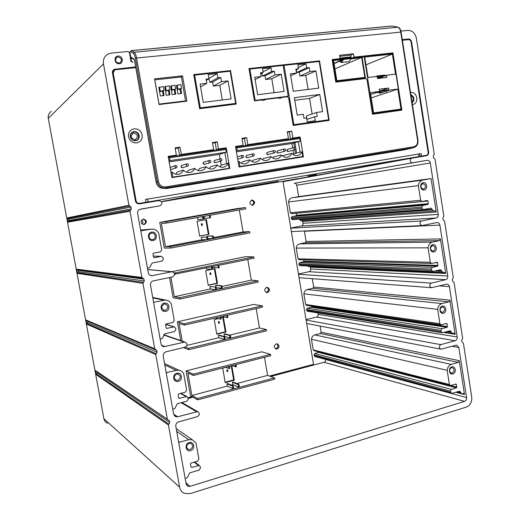 <?xml version="1.0" encoding="UTF-8"?>
<svg xmlns="http://www.w3.org/2000/svg" width="520" height="520" viewBox="0 0 520 520"><rect width="100%" height="100%" fill="white"/><g stroke="black" fill="none" stroke-linecap="round" stroke-linejoin="round"><path stroke-width="0.78" d="M294.879 179.29L294.502 179.614M402.304 39.63L408.395 39.007C410.046 39.032 411.099 40.001 411.554 41.919L428.61 152.152C428.747 154.056 428.051 155.24 426.51 155.714L411.684 158.197C409.442 160.18 409.695 161.72 412.432 162.819L294.307 183.313C295.594 183.235 296.413 183.885 296.771 185.263L298.656 196.638L292.012 197.815C289.998 198.322 288.847 199.706 288.555 201.981L290.361 212.797L291.454 213.701L421.896 201.5M292.513 219.694L291.363 218.797L291.207 217.874L292 216.619L296.153 215.839L296.491 215.3L296.153 213.265M299.507 219.154L300.807 220.727M412.432 162.819L427.193 160.31C428.805 160.225 429.839 161.122 430.287 162.988L438.237 214.389L303.075 223.294L302.166 220.636M303.075 223.294C303.18 224.712 302.62 225.608 301.399 225.986L290.764 228.04M306.092 241.462L305.305 242.723L299.676 243.861C297.674 244.406 296.53 245.817 296.244 248.086L428.071 247.839L430.326 262.288L431.568 263.478L437.015 262.269L437.541 262.776L437.957 265.44L437.535 266.168L432.367 267.358L431.385 269.074L431.574 270.309L432.803 271.492L440.603 269.724L443.105 272.584L444.548 272.292L445.75 273.468L440.401 238.933L306.092 241.462L304.337 230.984M296.244 248.086L298.038 258.824L299.026 259.708L431.431 263.478M303.901 259.851L303.784 261.716L299.663 262.594L298.877 263.868L299.026 264.784L300.007 265.661L432.653 271.486M442.962 272.578L308.236 266.5L307.398 265.986M438.237 214.389C438.373 216.294 437.671 217.503 436.131 218.01L421.512 220.981C419.302 222.865 419.478 224.4 422.038 225.583L437.079 222.514C438.568 222.528 439.504 223.392 439.901 225.108L447.772 275.997L310.655 268.983L310.076 266.584M310.655 268.983C310.758 270.394 310.206 271.297 308.99 271.707L298.441 274.001M312.267 278.707L313.644 287.014L312.871 288.288L307.281 289.556C305.298 290.154 304.161 291.584 303.875 293.852L305.656 304.506L306.54 305.364L440.81 324.805M311.591 306.098L311.363 307.255L307.268 308.224L306.488 309.511L306.637 310.421L307.515 311.272L442.026 332.735M317.947 312.936L318.175 314.34C318.286 315.738 317.733 316.654 316.524 317.089L306.053 319.618M320.125 326.079L321.146 332.235L320.378 333.522L314.834 334.913C312.865 335.556 311.733 337.006 311.454 339.274L313.216 349.85L314.008 350.675L450.125 385.509M451.334 393.354L314.977 356.544L314.041 354.816L314.821 353.516L319.215 352.007M325.656 359.424L325.669 359.502C325.774 360.893 325.228 361.816 324.031 362.278L270.673 376.506M192.907 397.235L188.123 398.509M129.493 52.943L129.903 52.566L131.423 61.126L132.821 62.231L132.347 62.277L130.956 61.172L129.435 52.611L128.031 51.5L111.345 53.079L107.835 54.158C104.364 56.336 102.908 59.586 103.48 63.902L128.908 205.29L131.02 207.051L131.359 208.91L129.981 211.263L141.888 277.453L143.975 279.136L144.306 280.969L142.948 283.355L154.713 348.771L156.78 350.376L157.105 352.19L155.76 354.601L167.388 419.257L95.309 370.396L96.077 374.524L97.058 372.801L169.754 422.572L168.428 425.022L179.602 487.162C180.225 490.191 181.877 492.284 184.548 493.435L190.229 493.584L466.303 407.101C470.269 405.347 472.082 401.993 471.731 397.033L463.444 343.343L461.942 341.972L461.701 340.425L462.676 338.371L454.077 282.594L452.556 281.164L452.316 279.604L453.297 277.57L444.606 221.234L443.072 219.745L442.825 218.166L443.826 216.158L435.045 159.256L433.491 157.703L433.245 156.111L434.252 154.128L416.364 38.188C415.155 33.098 412.353 30.505 407.966 30.407L400.92 31.09M95.309 370.396L96.817 371.521L97.058 372.801M128.908 205.29L67.087 217.925L67.522 218.53L129.5 206.147M131.02 207.051L68.633 219.167L67.522 218.53M68.633 219.167L68.88 220.48L131.359 208.91M67.087 217.925L67.873 222.157L68.88 220.48M154.713 348.771L85.982 319.995L86.755 324.161L87.744 322.452L157.105 352.19M85.982 319.995L86.411 320.58L155.292 349.583M156.78 350.376L86.411 320.58M87.503 321.159L87.744 322.452M141.888 277.453L76.577 269.172L77.005 269.769L142.474 278.284M143.975 279.136L78.111 270.374L77.005 269.769M78.111 270.374L78.351 271.681L144.306 280.969M76.577 269.172L77.35 273.37L78.351 271.681M142.174 224.133C143.24 222.586 143.072 221.189 141.655 219.941M167.388 419.257L169.429 420.784L169.754 422.572M132.158 58.266L131.32 57.376L130.819 57.707L131.937 58.591L132.535 58.532M447.772 275.997C447.902 277.888 447.207 279.117 445.685 279.669L431.216 283.12C429.072 284.921 429.182 286.449 431.548 287.703L446.875 284.108C448.227 284.206 449.072 285.044 449.41 286.611L457.204 336.986C457.34 338.865 456.651 340.113 455.143 340.717L440.824 344.643C438.744 346.365 438.796 347.88 440.966 349.18L456.56 345.091L458.835 347.497L466.583 397.572C466.713 399.438 466.031 400.699 464.536 401.349L190.106 486.343L188.032 486.304L186.134 483.932L175.806 426.316C175.636 424.138 176.56 422.663 178.575 421.889L197.353 416.689C199.894 414.928 199.979 413.225 197.6 411.593L177.658 416.774L175.988 416.8L173.641 414.213L163.228 356.154C163.059 353.964 163.988 352.508 166.03 351.793L185.029 347.21C187.72 345.293 187.681 343.564 184.919 342.03L163.943 346.697C162.376 346.431 161.408 345.501 161.037 343.909L150.508 285.168C150.332 282.958 151.274 281.534 153.335 280.885L172.569 276.926C175.389 274.814 175.214 273.072 172.036 271.694L151.84 275.717C149.955 275.639 148.772 274.658 148.285 272.779L137.631 213.35C137.449 211.139 138.398 209.736 140.465 209.144L159.978 205.816C162.89 203.508 162.572 201.76 159.029 200.577L139.548 203.84C137.384 203.983 135.993 202.969 135.382 200.811L112.483 73.047C112.268 71.377 112.847 70.141 114.218 69.336L135.649 66.911M119.334 63.7C124.105 63.414 122.688 55.445 117.975 56.082C113.184 56.355 114.615 64.363 119.334 63.7M119.034 63.122L120.042 62.823C122.349 59.989 121.648 58.045 117.936 56.979L116.89 57.298C114.615 60.145 115.33 62.088 119.034 63.122M131.06 50.856L129.87 52.338L130.884 51.669L133.309 53.339C134.186 54.048 134.875 55.712 135.376 58.331L157.242 181.753C158.464 186.108 161.22 188.162 165.523 187.915L413.439 147.713L413.784 146.763C416.566 145.97 417.833 143.865 417.593 140.452L417.826 140.439M412.139 148.096L403.488 150.033L165.874 188.65L168.675 187.616L164.379 188.311C160.095 188.558 157.345 186.518 156.13 182.182L134.602 60.755L133.887 59.033L134.563 60.801M161.609 201.747L298.526 178.646L418.308 156.683L419.374 153.901L421.129 153.608L421.519 156.117L426.446 155.298C427.674 154.921 428.233 153.972 428.123 152.445L411.021 41.97C410.657 40.443 409.812 39.663 408.499 39.644L402.402 40.268M138.508 203.859L147.55 202.033C147.986 201.767 148.07 200.753 147.81 198.998L145.483 199.381L145.997 202.267L139.464 203.359C137.728 203.469 136.617 202.664 136.13 200.935L135.447 201.084M135.779 67.645L115.544 69.719L114.595 69.999L113.204 72.969L136.13 200.935M165.776 188.091L165.874 188.65M410.507 92.43L410.716 92.398C413.887 92.359 415.916 94.172 416.793 97.838C417.06 101.582 415.668 103.857 412.62 104.656L412.412 104.676M128.518 136.773C128.167 132.438 130.032 129.785 134.095 128.81C138.3 128.7 140.985 130.741 142.142 134.934C142.493 139.237 140.647 141.888 136.604 142.883C132.399 143.032 129.701 140.998 128.518 136.773M294.892 142.669L295.75 147.843M295.932 148.948L296.621 153.12M340.035 58.104L351.059 56.901M419.374 153.901L145.49 199.42M424.996 155.558L420.056 156.39L419.374 153.933M112.489 73.086L113.731 70.714M145.997 202.267L138.716 203.508L136.786 203.131M412.074 102.499C414.407 99.658 414.024 97.195 410.924 95.088M136.786 140.4C141.226 138.411 138.626 130.754 133.803 131.631L132.392 132.08M295.445 153.413L294.84 149.754M294.463 147.472L293.722 142.994M351.13 57.33L340.106 58.532M420.056 156.39L421.519 156.117M419.666 153.881L421.129 153.608M145.502 199.492L147.037 199.16M290.602 179.9L297.596 178.672L290.602 179.9M197.691 195.637L204.334 194.474L197.691 195.637M173.81 199.667L180.394 198.51L173.81 199.667M226.499 189.625L234.793 188.156L226.499 189.625M308.022 176.059L316.394 174.583L308.022 176.059M278.2 181.324L245.719 187.375L162.805 201.318L191.224 195.942L278.2 181.324M410.897 94.939C412.471 95.42 413.446 96.584 413.822 98.442C414.024 100.321 413.446 101.692 412.087 102.564M135.558 140.758C132.808 140.855 131.053 139.523 130.28 136.767C130.019 134.375 130.942 132.71 133.055 131.774L133.919 131.566C136.669 131.488 138.424 132.821 139.185 135.564C139.445 138.001 138.489 139.672 136.331 140.582L135.558 140.758M131.32 57.376L133.887 59.033M407.661 39.728L402.376 40.124M298.656 196.638L431.06 178.588L436.235 212.024L434.902 210.808L433.687 211.042L430.918 208.091L423.274 209.586L421.915 208.364L421.72 207.116L422.715 205.426L427.934 204.412L428.363 203.691L427.941 201L427.356 200.473L422.032 201.494L420.647 200.265L418.373 185.66L288.555 201.981M312.871 288.288L448.91 301.821L449.878 300.105L455.169 334.295L454.09 333.171L452.439 333.509L450.19 330.74L442.234 332.767L441.142 331.63L440.947 330.408L441.922 328.666L447.038 327.314L447.454 326.567L447.044 323.934L446.57 323.44L441.019 324.838L439.901 323.694L437.671 309.387L303.875 293.852M320.378 333.522L458.296 362.407L459.257 360.666L464.497 394.518L463.535 393.445L461.688 393.822L459.674 391.157L452.01 393.387L450.606 392.34L450.418 391.131L451.386 389.363L456.45 387.842L456.859 387.088L456.027 384.007L450.379 385.574L449.384 384.481L447.174 370.312L311.454 339.274M135.752 67.477L114.686 69.641L113.184 70.174M135.31 140.484C130.084 141.421 128.492 132.529 133.803 132.028C139.029 131.131 140.602 139.971 135.31 140.484M133.731 133.126L133.126 133.269C130.124 136.266 130.709 138.385 134.894 139.646L135.453 139.516C138.502 136.546 137.93 134.413 133.731 133.126M147.472 268.255L149.649 267.579L152.178 263.022L162.032 261.079L163.339 259.116L163.085 257.699L161.376 256.328L154.238 257.706L153.504 257.114L152.952 254.033L153.517 253.188L160.394 251.862L161.701 249.899L158.743 233.285C157.177 230.282 154.739 228.904 151.444 229.144L140.764 230.828M153.153 240.487C148.005 241.664 146.445 232.915 151.665 232.167C156.806 231.03 158.353 239.727 153.153 240.487M151.573 233.136C147.687 233.681 148.623 240.181 152.503 239.583L152.718 239.551C156.624 238.986 155.642 232.459 151.749 233.109L151.573 233.136M160.186 339.151L162.331 338.41L164.827 333.794L174.571 331.526L175.858 329.531L175.611 328.127L174.194 326.82L166.744 328.432L166.14 327.873L165.594 324.825L166.153 323.967L172.952 322.413L174.239 320.418L171.321 303.999C170.06 301.509 168.064 300.19 165.334 300.034L154.044 302.25M165.789 311.35C160.706 312.689 159.159 304.044 164.327 303.127C169.403 301.821 170.931 310.414 165.789 311.35M164.222 304.005C160.81 306.456 160.927 308.594 164.58 310.414L165.353 310.343C168.766 307.866 168.63 305.728 164.938 303.94L164.222 304.005M172.744 409.227L174.869 408.421L177.333 403.741L186.966 401.167L188.233 399.132L187.987 397.748L186.836 396.526L179.127 398.34L178.633 397.813L178.094 394.797L178.639 393.926L185.361 392.158L186.635 390.13L183.749 373.893C182.741 371.859 181.142 370.637 178.952 370.234L176.319 370.357L166.192 372.665M178.289 381.394C173.264 382.896 171.737 374.348 176.839 373.262C181.85 371.793 183.365 380.296 178.289 381.394M176.716 374.056C173.485 376.285 173.44 378.391 176.579 380.374L177.833 380.322C181.071 378.066 181.103 375.96 177.931 374.004L176.716 374.056M185.166 478.504L187.258 477.626L189.696 472.894L199.212 470.009L200.473 467.948L200.226 466.576L199.29 465.452L191.769 467.441L190.977 466.954L190.45 463.97L190.989 463.086L197.633 461.103L198.887 459.043L196.034 442.995L192.231 439.706L188.695 439.725L178.685 442.357M190.639 450.632C185.672 452.296 184.165 443.846 189.202 442.598C194.161 440.966 195.656 449.371 190.639 450.632M189.072 443.307C186.017 445.361 185.835 447.428 188.519 449.495L190.177 449.501C193.239 447.421 193.408 445.354 190.691 443.3L189.072 443.307M458.296 362.407L451.393 364.39C448.929 365.293 447.525 367.263 447.174 370.312M452.881 373.965C449.104 375.251 447.947 367.841 451.782 366.912C455.553 365.651 456.697 373.029 452.881 373.965M451.399 367.607C448.916 369.668 448.949 371.507 451.49 373.113L452.244 373.041C454.727 370.968 454.695 369.129 452.134 367.536L451.399 367.607M448.91 301.821L441.928 303.576C439.446 304.395 438.029 306.332 437.671 309.387M443.437 313.248C439.621 314.411 438.451 306.923 442.325 306.124C446.134 304.986 447.291 312.436 443.437 313.248M441.954 306.885C439.387 309.036 439.491 310.882 442.26 312.436L442.806 312.37C445.374 310.206 445.263 308.36 442.481 306.82L441.954 306.885M440.401 238.933L439.426 240.624L432.374 242.144C429.865 242.886 428.435 244.784 428.071 247.839M433.894 251.914C430.04 252.954 428.863 245.388 432.776 244.719C436.625 243.705 437.788 251.232 433.894 251.914M432.406 245.544C429.767 247.793 429.943 249.659 432.946 251.134L433.271 251.089C435.916 248.833 435.728 246.968 432.712 245.505L432.406 245.544M431.06 178.588L422.721 180.096C420.186 180.752 418.737 182.605 418.373 185.66M424.255 189.963C420.362 190.873 419.172 183.228 423.124 182.696C427.018 181.805 428.194 189.404 424.255 189.963M422.767 183.586C420.05 185.939 420.31 187.811 423.547 189.202L423.637 189.189C426.354 186.823 426.088 184.951 422.838 183.573L422.767 183.586M410.988 95.524C413.55 97.416 413.887 99.612 412.016 102.102M411.781 100.633L411.242 97.149M107.542 423.3C105.567 422.416 104.351 420.882 103.89 418.71L48.282 118.333C47.866 115.291 48.919 112.97 51.434 111.371M401.011 32.24L400.745 32.104C400.303 29.595 399.406 27.963 398.067 27.215L134.199 52.267C135.2 53.086 135.993 55.003 136.572 58.026L400.745 32.104L417.593 140.452M199.628 108.693L193.739 74.6L230.529 70.597L236.21 104.085L199.628 108.693M182.5 75.829L186.901 101.166L159.062 104.546L154.544 78.877L182.5 75.829L180.823 77.025M212.433 142.526L217.224 141.837L218.446 148.954L226.258 147.803L229.794 168.467L171.912 177.593L168.175 156.351L176.378 155.142L175.103 147.881L180.069 147.167L181.337 154.414L213.661 149.656L212.433 142.526M291.759 131.144L292.897 138.001L300.137 136.935L303.427 156.858L239.005 167.011L235.502 146.445L243.185 145.314L241.989 138.281L246.643 137.618L247.826 144.631L288.457 138.658L287.32 131.781L291.759 131.144L287.411 132.34M365.657 78.533L335.797 82.147L332.144 59.52L340.125 58.65L339.586 55.282L353.45 53.794L353.984 57.142L392.938 52.891L401.888 110.136L372.489 114.27L367.003 79.723L365.657 78.533M264.888 99.151L288.23 96.226L283.133 65.442L249.873 69.082L255.138 100.373L264.888 99.151L264.836 100.041L261.878 100.412L261.794 99.905L254.41 100.835L248.983 68.582L319.527 60.892L329.192 120.393L293.209 125.457L288.659 97.942L287.196 96.72L281.587 97.422M264.862 99.522L278.564 97.806L278.649 98.299L281.554 97.935L281.613 97.058M132.041 58.188L131.573 57.395M133.309 53.339L134.199 52.267L131.774 50.609L130.826 51.669M131.736 50.583L392.171 26.026L131.774 50.609L130.884 51.669M229.372 71.318L230.529 70.597M176.378 155.142L174.935 155.909L168.272 156.891M213.661 149.656L212.011 150.442L179.504 155.233L178.243 148.037L175.208 148.473M224.211 148.811L216.411 149.792L215.196 142.72L212.537 143.104M171.912 177.593L227.584 168.506M226.746 163.599L224.868 152.659M297.733 137.969L290.492 138.879L289.361 132.054M239.005 167.011L300.872 156.982M300.086 152.25L298.344 141.7M243.185 145.314L241.364 146.12L235.593 146.965M288.457 138.658L286.403 139.477L245.642 145.49L244.465 138.515L242.086 138.853M351.234 58L350.779 55.127L339.749 56.316M362.772 57.194L362.122 57.265M298.695 157.606L238.986 166.875M298.675 157.501L302.789 156.52L238.947 166.667M171.886 177.45L227.611 168.669M225.94 168.935L171.853 177.255M292.988 150.234L293.592 153.881L302.003 151.769L302.789 156.52M236.256 150.872L237.237 150.573L236.775 147.869L236.002 147.076L298.961 137.787L299.825 138.541L300.255 141.167L291.87 143.513L292.611 147.966M302.003 151.769C301.158 153.79 299.741 155.051 297.758 155.552C295.477 155.968 293.488 155.233 291.798 153.348C290.94 155.383 289.51 156.65 287.514 157.151C285.2 157.573 283.192 156.839 281.483 154.947C280.618 156.988 279.175 158.262 277.16 158.776C274.82 159.204 272.786 158.47 271.057 156.559C270.186 158.613 268.73 159.894 266.695 160.413C264.329 160.849 262.269 160.108 260.514 158.197C259.636 160.251 258.173 161.544 256.12 162.065C253.721 162.513 251.641 161.772 249.867 159.841C248.976 161.909 247.5 163.209 245.427 163.735C243.003 164.197 240.897 163.449 239.096 161.512L239.935 166.419M283.114 156.364L283.562 155.441L291.798 153.348M281.483 154.947L273.429 157.014L272.883 158.093M236.418 151.821L291.87 143.513M293.235 154.642L293.592 153.881M262.548 159.828L263.192 158.607L271.057 156.559M252.103 161.577L252.85 160.212L260.514 158.197M241.547 163.339L242.398 161.837L249.867 159.841M247.526 157.697L247.097 157.865C245.752 157.476 245.531 156.741 246.435 155.649L246.591 155.591M268.216 154.518L267.8 154.68C266.474 154.291 266.26 153.556 267.163 152.484L267.325 152.425M278.311 153.004L277.992 153.114C276.679 152.724 276.464 151.996 277.361 150.93L277.531 150.872M288.49 151.411L288.074 151.567C286.774 151.171 286.565 150.442 287.456 149.383L287.625 149.331M236.002 147.076L235.631 147.192M238.114 161.779L239.096 161.512M299.825 138.541L236.775 147.869M237.237 150.573L300.255 141.167M242.833 157.684L242.911 157.671C244.075 156.644 243.912 155.87 242.437 155.35L242.353 155.37C241.196 156.403 241.358 157.177 242.833 157.684M253.519 156.052L253.597 156.032C254.748 155.012 254.592 154.245 253.123 153.725L253.045 153.745C251.894 154.772 252.057 155.538 253.519 156.052M274.547 152.828L274.619 152.809C275.75 151.801 275.6 151.041 274.163 150.527L274.086 150.54C272.961 151.554 273.117 152.315 274.547 152.828M284.895 151.242L284.967 151.222C286.084 150.222 285.935 149.468 284.518 148.954L284.44 148.967C283.329 149.975 283.478 150.728 284.895 151.242M295.139 149.669L295.204 149.656C296.315 148.662 296.166 147.907 294.762 147.394L294.69 147.407C293.586 148.408 293.735 149.162 295.139 149.669M220.48 161.207L221.156 165.133L228.215 163.196L229.06 168.129M168.987 160.959L169.982 160.615L169.494 157.82L168.818 156.982L225.108 148.681L225.869 149.481L226.33 152.198L219.31 154.388L220.071 158.834M228.215 163.196C227.311 165.282 225.81 166.595 223.704 167.135C221.214 167.609 219.05 166.868 217.211 164.905C216.3 166.992 214.786 168.311 212.661 168.864C210.145 169.351 207.955 168.603 206.089 166.628C205.166 168.721 203.639 170.053 201.5 170.612C198.952 171.106 196.729 170.358 194.838 168.369C193.915 170.475 192.374 171.808 190.209 172.374C187.629 172.881 185.38 172.133 183.469 170.131C182.533 172.244 180.98 173.589 178.802 174.161C176.189 174.675 173.908 173.927 171.971 171.912L172.861 176.975M209.203 168.701L210.366 166.81L217.211 164.905M206.089 166.628L199.459 168.506L198.185 170.508M169.156 161.902L219.31 154.388M220.097 166.9L221.156 165.133M187.05 172.334L188.435 170.216L194.838 168.369M175.799 174.174L177.287 171.944L183.469 170.131M171.529 169.377L170.482 169.462M182.676 167.667L182.306 167.823C180.895 167.453 180.642 166.706 181.558 165.562L181.675 165.51M204.763 164.281L204.367 164.43C202.975 164.06 202.735 163.312 203.645 162.188L203.781 162.13M215.664 162.584L215.222 162.76C213.844 162.383 213.603 161.642 214.519 160.524L214.656 160.466M168.818 156.982L168.317 157.163M170.969 172.211L171.971 171.912M225.869 149.481L169.494 157.82M169.982 160.615L226.33 152.198M176.228 167.895L176.332 167.875C177.554 166.797 177.379 166.004 175.806 165.484L175.702 165.51C174.48 166.589 174.661 167.381 176.228 167.895M187.636 166.147L187.733 166.127C188.948 165.061 188.773 164.268 187.219 163.748L187.115 163.774C185.906 164.84 186.082 165.633 187.636 166.147M210.08 162.708L210.165 162.689C211.361 161.636 211.192 160.856 209.671 160.335L209.573 160.355C208.383 161.415 208.553 162.195 210.08 162.708M221.117 161.018L221.202 160.999C222.385 159.952 222.222 159.172 220.708 158.659L220.617 158.678C219.44 159.725 219.609 160.505 221.117 161.018M392.938 52.891L391.372 53.618M353.984 57.142L352.508 57.863M353.45 53.794L350.779 55.127M340.125 58.65L338.851 59.358M229.794 168.467L227.636 168.805M226.258 147.803L224.185 148.649M218.446 148.954L216.411 149.792M217.224 141.837L215.196 142.72M181.337 154.414L179.504 155.233M180.069 147.167L178.243 148.037M245.642 145.49L247.826 144.631M244.465 138.515L246.643 137.618M300.918 157.255L303.427 156.858M297.707 137.813L300.137 136.935M290.492 138.879L292.897 138.001M267.982 99.132L274.255 98.345M268.171 98.898L267.456 99.197M278.356 97.831L278.707 97.422L278.649 98.299M286.956 96.752L288.23 96.226M255.138 100.373L254.384 100.705M261.593 99.931L261.931 99.528L261.878 100.412M274.352 71.195L274.976 74.965L281.216 74.25L284.07 91.455L257.654 94.692L254.728 77.266L261.099 76.538L260.468 72.742L263.218 72.436L262.581 68.64L271.005 67.717L271.628 71.493L274.352 71.195L265.07 75.79L262.405 76.096L261.911 73.099M339.846 58.806L351.169 57.57M181.389 76.96L154.785 79.872L159.048 104.111L185.549 100.893L181.389 76.96M230.197 71.227L194.643 75.114L200.297 107.861L235.664 103.422L230.197 71.227M193.908 75.576L194.643 75.114M233.435 104.435L235.664 103.422M199.55 108.238L200.297 107.861M231.12 98.917L203.249 102.349L200.096 84.084L206.823 83.323L206.102 79.125L209.008 78.8L208.286 74.6L217.172 73.626L217.886 77.805L220.76 77.48L221.468 81.653L228.053 80.899L231.12 98.917M228.053 80.899L219.791 85.345L222.294 100.002M208.923 78.319L209.853 82.355L212.654 82.037L213.35 86.093L221.468 81.653M213.35 86.093L219.791 85.345M212.654 82.037L220.76 77.48M209.853 82.355L217.886 77.805M209.15 78.293L217.172 73.626M206.317 80.359L209.008 78.8M200.577 86.873L206.823 83.323M249.132 69.478L249.873 69.082M351.312 58.292L362.05 56.823L365.397 77.877L362.732 78.891M343.005 60.352L339.996 60.684M332.274 60.327L342.55 58.949L342.641 59.514L333.593 60.502L336.856 80.75L364.832 77.376L361.66 57.427L351.26 58.91M333.015 59.995L336.459 81.367L365.397 77.877M335.719 81.659L336.459 81.367M352.228 57.895L352.32 58.448M341.367 62.491L343.61 59.404L343.519 58.845L351.267 58L351.357 58.559L349.07 61.639L341.367 62.491L339.268 61.328L335.017 63.213L334.054 63.316L342.641 59.514M342.68 62.348L343.584 62.244M334.951 68.9L361.66 57.427M343.519 58.845L341.276 61.939L339.339 60.977M351.357 58.559L343.61 59.404M362.154 57.46L364.195 56.583L392.756 53.462L401.525 109.531L397.046 110.819M372.404 113.744L373.224 113.503L364.195 56.583M373.224 113.503L401.525 109.531M388.869 90.22L397.859 89.063L400.985 109.051L373.613 112.885L370.39 92.606L379.561 91.423L379.21 89.226L388.525 88.036L388.869 90.22L387.777 90.584M377.182 76.375L367.991 77.486L364.754 57.09L392.379 54.061L395.525 74.165L386.516 75.251L386.861 77.441L377.533 78.579L377.182 76.375M370.682 94.432L379.561 91.423M380.497 91.299L380.406 90.753L387.855 89.798L387.94 90.344L380.497 91.299L378.846 92.593L377.013 92.482L370.688 94.491M379.554 93.158L382.74 92.085M379.581 93.334L383.656 91.969M371.228 97.89L397.859 89.063M388.525 88.036L380.634 90.727M380.354 90.818L379.509 91.104M387.94 90.344L386.269 91.63L378.846 92.593M379.438 91.611L378.723 91.702M380.406 90.753L377.8 92.02M382.844 76.609L384.267 76.082M385.619 75.582L386.516 75.251M377.403 77.779L382.168 77.201L378.879 78.409M383.494 76.174L382.168 77.201M385.587 75.361L385.671 75.914L378.209 76.817L378.118 76.264L385.587 75.361L384.371 75.082L376.916 75.978L375.778 76.55M377.254 76.68L378.209 76.817M378.118 76.264L376.916 75.978M365.989 64.85L392.379 54.061M324.721 121.023L328.666 119.788L319.202 61.503L284.07 65.344L293.872 124.67L293.118 124.917M283.192 65.78L284.07 65.344M293.872 124.67L328.666 119.788M294.339 97.689L319.787 94.465L322.582 111.644L316.602 112.456L317.245 116.415L314.646 116.773L315.296 120.737L307.249 121.862L306.599 117.884L303.966 118.248L303.31 114.257L297.206 115.089L294.339 97.689M318.753 88.127L293.28 91.26L290.394 73.794L296.543 73.093L295.88 69.076L298.532 68.783L297.875 64.766L305.994 63.876L306.651 67.873L309.276 67.581L309.927 71.572L315.945 70.883L318.753 88.127M303.349 123.338L303.251 124.04M299.189 124.612L299.286 123.909L298.812 124.663M318.136 61.62L319.527 60.892M323.421 120.523L323.31 121.219M319.332 121.778L319.436 121.082L318.936 121.836M294.762 100.269L309.562 98.371L319.787 94.465M306.839 119.359L314.646 116.773M307.002 119.308L306.442 115.915L316.602 112.456M309.562 98.371L312.117 113.984M315.945 70.883L305.806 75.394L308.1 89.44M296.264 69.849L296.699 72.482L299.267 72.189L299.904 76.076L309.927 71.572M299.904 76.076L305.806 75.394M299.267 72.189L309.276 67.581M296.699 72.482L306.651 67.873M298.324 67.516L305.994 63.876M296.03 69.96L298.532 68.783M290.726 75.784L296.543 73.093M159.517 91.331L158.834 87.412L163.254 86.541L163.937 90.454L159.517 91.331L160.335 95.973L164.06 95.537L163.248 90.896L163.937 90.454M165.425 90.649L164.743 86.742L169.156 85.872L169.839 89.778L165.425 90.649L166.238 95.277L169.942 94.841L169.13 90.22L169.839 89.778M171.301 89.973L170.619 86.08L175.032 85.209L175.708 89.102L171.301 89.973L172.107 94.588L175.792 94.159L174.987 89.544L175.708 89.102M177.144 89.297L176.469 85.416L180.869 84.546L181.545 88.433L177.144 89.297L177.944 93.906L181.603 93.47L180.804 88.874L181.545 88.433M184.529 101.452L185.549 100.893M160.206 90.883L159.517 86.963M159.582 91.683L163.248 90.896M163.306 95.622L162.552 91.338M166.127 90.207L165.438 86.288M165.49 91L169.13 90.22M169.175 94.933L168.428 90.662M172.016 89.525L171.333 85.624M171.366 90.324L174.987 89.544M175.013 94.25L174.265 89.986M177.873 88.855L177.197 84.962M177.203 89.648L180.804 88.874M180.811 93.567L180.069 89.317M281.216 74.25L271.791 78.754L265.681 79.463L274.976 74.965M265.681 79.463L265.07 75.79M271.791 78.754L274.111 92.677M255.112 79.528L261.099 76.538M260.637 73.749L263.218 72.436M263.101 71.747L271.005 67.717M262.405 76.096L271.628 71.493M276.77 343.791C278.538 345.703 278.284 347.341 276.016 348.699L275.464 348.771M266.838 287.326C269.029 289.185 268.899 290.882 266.454 292.422L266.247 292.454M251.388 200.135C254.118 201.519 254.352 203.242 252.089 205.303M142.968 219.102C146.256 220.584 146.484 222.43 143.656 224.64M252.122 205.309C254.423 203.236 254.189 201.506 251.414 200.122M266.279 292.468L266.519 292.428C268.97 290.869 269.094 289.166 266.87 287.32M275.496 348.79L276.081 348.719C278.363 347.341 278.61 345.696 276.809 343.791M143.676 224.64C146.536 222.424 146.309 220.578 142.987 219.096M269.425 376.058L313.514 364.319L282.964 181.305M187.987 397.735L191.893 396.695M252.733 205.283L252.668 205.296C249.308 204.029 249.028 202.267 251.843 200.005L251.875 199.999C255.255 201.24 255.541 203.002 252.733 205.283M267.547 292.558L267 292.611C264.108 291.122 263.998 289.374 266.669 287.358L267.189 287.3C270.101 288.769 270.218 290.524 267.547 292.558M277.134 349.011L276.289 349.063C273.702 347.477 273.695 345.741 276.257 343.856L277.069 343.804C279.675 345.378 279.702 347.113 277.134 349.011M144.222 224.601L144.118 224.614C140.4 223.294 140.101 221.436 143.227 219.044L143.286 219.037C147.03 220.324 147.342 222.177 144.222 224.601M169.526 277.55L173.121 297.772L179.927 299.065L179.686 297.713L174.35 296.725L170.898 277.271M174.642 274.203L254.131 258.193L253.91 256.887L245.499 256.685L171.737 271.668M159.731 222.391L164.294 248.066L170.892 248.047L170.651 246.675L165.477 246.721L161.369 223.581L166.472 223.061L166.231 221.689L159.731 222.391L237.269 208.566L245.505 207.539L166.231 221.689M182.228 341.101L179.114 323.55L184.535 325.091L262.47 307.138L262.249 305.838L253.663 304.421L177.392 321.815L180.719 340.574M186.108 370.923L190.561 395.98L197.769 399.841L197.535 398.509L191.88 395.506L187.876 372.931L193.453 375.473L193.219 374.14L186.108 370.923L261.768 351.793L270.524 354.4L193.219 374.14M175.539 274.287L175.299 272.928L174.207 272.825M253.91 256.887L175.299 272.928M221.949 286.462L251.316 280.137L257.978 280.755L258.2 282.061L179.927 299.065M251.316 280.137L247.786 259.493M257.978 280.755L179.686 297.713M216.099 287.047L216.528 289.536L215.787 289.699L210.366 288.958L209.944 286.514L216.099 287.047L209.944 286.514M221.533 288.457L221.097 285.968L221.839 285.812L222.268 288.294L216.222 287.768M174.35 296.725L210.366 288.958M215.352 287.203L215.787 289.699M218.822 265.428L219.232 267.781L213.031 267.586L212.862 266.643M215.897 287.021L215.599 285.298L216.327 285.142L221.839 285.812M211.308 266.962L211.725 269.328L206.369 268.957L206.2 268.008M205.686 270.621L214.942 268.717L217.49 283.374L208.254 285.35L205.686 270.621M211.725 269.328L212.466 269.172L212.056 266.812M218.491 267.93L218.082 265.577M221.097 285.968L215.599 285.298M214.35 268.84L216.866 283.303L217.49 283.374M216.866 283.303L208.221 285.149M209.892 272.961L210.665 272.805L210.944 274.437L210.178 274.593L209.892 272.961M210.503 272.838L210.944 274.437M210.775 274.417L210.171 274.547M213.473 237.582L243.081 231.94L249.6 231.602L249.828 232.921L170.892 248.047M243.081 231.94L239.33 210.002M166.472 223.061L245.726 208.858L245.505 207.539M249.6 231.602L170.651 246.675M207.389 236.983L207.825 239.493L207.077 239.636L201.792 239.805L201.364 237.334L207.389 236.983L201.364 237.334M212.869 238.531L212.433 236.022L213.181 235.885L213.616 238.388L207.688 238.713M165.477 246.721L201.792 239.805M206.642 237.12L207.077 239.636M210.119 215.234L210.548 217.718L209.8 217.854L204.477 218.413L204.113 216.314M207.194 236.99L207.071 236.256L207.805 236.119L213.181 235.885M202.547 216.593L202.982 219.083L197.763 219.622L197.392 217.516M197.073 221.28L206.408 219.589L208.975 234.37L199.661 236.125L197.073 221.28M202.982 219.083L203.73 218.946L203.3 216.463M209.8 217.854L209.372 215.371M212.433 236.022L207.071 236.256M205.81 219.7L208.364 234.403L208.975 234.37M208.364 234.403L199.647 236.041M201.338 223.853L202.111 223.711L202.397 225.355L201.624 225.498L201.338 223.853M201.955 223.737L202.397 225.355M202.234 225.368L201.624 225.478M184.535 325.091L184.294 323.745L177.392 321.815M183.346 347.62L188.883 349.668L188.65 348.322L185.341 347.113M262.249 305.838L184.294 323.745M229.671 335.127L259.486 327.951L266.286 329.517L266.507 330.811L188.883 349.668M259.486 327.951L256.178 308.588M266.286 329.517L188.65 348.322M224.731 336.7L225.16 339.176L224.425 339.352L218.875 337.721L218.446 335.296L219.174 335.121L224.731 336.7L223.997 336.882L218.446 335.296M223.99 336.492L224.478 336.375L224.061 333.95L224.783 333.781L230.425 335.329L230.854 337.799L230.119 337.974L224.478 336.375M186.94 345.404L218.875 337.721M223.997 336.882L224.425 339.352M220.961 318.012L223.411 317.447L225.94 331.988L216.775 334.178L214.227 319.566L218.192 318.65M220.006 316.921L220.395 319.156L221.13 318.988L220.74 316.752M220.395 319.156L215.352 317.993M227.448 315.204L227.838 317.434L227.103 317.603L226.714 315.374M221.962 316.472L227.103 317.603M230.119 337.974L229.691 335.51L224.061 333.95M229.691 335.51L230.425 335.329M222.82 317.584L225.297 331.819L225.94 331.988M225.297 331.819L216.717 333.86M218.381 321.685L219.141 321.503L219.427 323.122L218.66 323.303L218.381 321.685M218.985 321.542L219.427 323.122M219.252 323.083L218.647 323.219M236.834 383.565L267.599 375.394L274.528 377.891L274.742 379.178L197.769 399.841M267.599 375.394L264.498 357.286M193.453 375.473L270.745 355.687L270.524 354.4M274.528 377.891L197.535 398.509M233.298 385.957L233.721 388.407L232.993 388.603L227.305 386.094L226.889 383.688L227.611 383.494L233.298 385.957L232.564 386.152L226.889 383.688M231.218 385.06L232.869 384.618L232.453 382.213L233.168 382.025L238.94 384.449L239.369 386.9L238.641 387.088L232.869 384.618M191.88 395.506L227.305 386.094M232.564 386.152L232.993 388.603M229.379 366.412L231.81 365.788L234.319 380.218L225.225 382.61L222.697 368.121L225.745 367.341M228.625 366.47L228.995 368.589L229.723 368.401L229.359 366.281M228.995 368.589L225.531 367.263M236.008 364.579L236.379 366.685L235.651 366.873L235.281 364.767M232.128 365.573L235.651 366.873M238.641 387.088L238.219 384.644L232.453 382.213M238.219 384.644L238.94 384.449M231.225 365.937L233.656 379.945L234.319 380.218M233.656 379.945L225.154 382.187M226.798 370.012L227.558 369.818L227.838 371.423L227.078 371.618L226.798 370.012M227.403 369.863L227.838 371.423M227.662 371.351L227.058 371.507M138.716 203.508L139.464 203.359M112.567 73.534L113.204 72.969M426.413 155.298L424.944 155.571M147.55 202.033L418.308 156.683M245.622 186.803L245.719 187.375M250.569 186.531L250.478 185.984M168.675 187.616L164.379 188.311L165.523 187.915L165.626 186.875L413.784 146.763M131.937 58.591L132.294 58.364M156.137 182.202L158.444 181.532L136.572 58.026L135.376 58.331M131.423 61.126L131.04 61.464M347.113 58.013L347.848 57.688M342.095 58.311L341.367 58.636M340.73 58.708L341.458 58.383M408.395 39.007L406.848 39.663M411.047 42.127L411.554 41.919M428.61 152.152L428.09 152.25M411.658 158.203L283.03 181.714L411.684 158.197M427.193 160.31L294.307 183.313M296.771 185.263L430.287 162.988M302.77 221.462L436.235 212.024M301.399 225.986L436.131 218.01M421.512 220.981L290.784 228.176M304.395 231.238L439.901 225.108M310.356 267.163L445.75 273.468M308.99 271.707L445.685 279.669M431.216 283.12L298.486 274.281M439.238 285.889L449.41 286.611M457.204 336.986L318.175 314.34M443.586 332.462L455.169 334.295M449.878 300.105L313.644 287.014M316.524 317.089L455.143 340.717M440.824 344.643L306.124 320.047M451.938 346.242L458.835 347.497M466.583 397.572L325.669 359.502M461.884 393.829L464.497 394.518M459.257 360.666L321.146 332.235M324.031 362.278L464.536 401.349M190.106 486.343L185.919 482.716M181.129 402.727L196.45 411.625M177.658 416.774L173.635 414.193M163.592 334.945L184.119 342.089M165.1 346.625L161.564 345.235M147.713 269.594L171.645 271.739M152.399 275.652L150.299 275.411M159.959 205.822L139.64 209.404L159.965 205.822M114.686 69.641L115.414 68.984M140.627 230.067L151.138 229.197M153.322 256.113L161.194 256.353M154.414 302.211L153.524 302.016M152.789 297.901L163.8 300.19M166.946 328.419L166.303 328.218M165.64 324.402L173.739 326.859M167.044 372.691L166.114 372.229M164.814 364.988L176.319 370.357M179.426 398.333L178.646 397.885M180.466 393.445L186.141 396.546M179.53 442.351L178.555 441.636M176.709 431.334L188.695 439.725M191.769 467.441L190.951 466.791M194.116 462.156L198.4 465.446M460.72 392.743L457.21 391.813M458.055 391.56L460.642 392.243M450.606 392.34L314.197 355.719M314.041 354.816L450.418 391.131M451.386 389.363L314.821 353.516M318.877 352.456L456.45 387.842M456.859 387.088L450.794 385.535M455.306 384.189L456.45 384.475M449.384 384.481L313.216 349.85M451.393 364.39L314.834 334.913M451.36 332.377L446.635 331.643M447.791 331.331L451.276 331.87M441.142 331.63L306.637 310.421M306.488 309.511L440.947 330.408M441.922 328.666L307.268 308.224M311.363 307.255L447.038 327.314M447.454 326.567L311.695 306.703M445.478 323.707L447.044 323.934M439.901 323.694L305.656 304.506M441.928 303.576L307.281 289.556M441.896 271.408L434.597 271.096M436.423 270.673L441.818 270.901M431.574 270.309L299.026 264.784M298.877 263.868L431.385 269.074M432.367 267.358L299.663 262.594M303.784 261.716L437.535 266.168M437.957 265.44L304.122 261.177M435.038 262.711L437.541 262.776M430.326 262.288L298.038 258.824M432.374 242.144L299.676 243.861M305.305 242.723L439.426 240.624M432.341 209.827L299.663 219.843M299.605 219.459L432.263 209.306M421.915 208.364L291.363 218.797M291.207 217.874L421.72 207.116M422.715 205.426L292 216.619M296.153 215.839L427.934 204.412M428.363 203.691L296.491 215.3M296.159 213.304L427.941 201M420.647 200.265L290.361 212.797M422.721 180.096L292.012 197.815M103.89 418.71L179.602 487.162M48.282 118.333L103.48 63.902M67.873 222.157L129.981 211.263M77.35 273.37L142.948 283.355M86.755 324.161L155.76 354.601M96.077 374.524L168.428 425.022M130.24 210.262L68.061 221.448M143.202 282.353L77.539 272.662M156.013 353.594L86.938 323.447M167.433 419.425L96.817 371.521M168.675 424.015L96.259 373.809M398.379 27.274L398.365 27.268C399.796 28.073 400.719 29.692 401.135 32.13L417.963 140.4C418.275 144.085 416.904 146.49 413.862 147.628M398.034 27.209L392.412 26.072M158.444 181.532C159.49 185.308 161.889 187.089 165.626 186.875M253.597 156.032L247.312 157.755C245.869 157.255 245.713 156.501 246.844 155.493L246.922 155.474M274.619 152.809L268.021 154.57C266.611 154.07 266.461 153.328 267.566 152.334L267.644 152.315M278.408 152.958L278.219 153.004C276.815 152.503 276.666 151.762 277.771 150.774L277.843 150.761M295.204 149.656L288.308 151.457C286.923 150.956 286.774 150.215 287.865 149.234L287.937 149.22M171.477 169.383L170.443 169.247M170.138 167.499L175.572 165.548M187.733 166.127L182.475 167.719C180.947 167.219 180.778 166.439 181.968 165.386L186.999 163.806M204.815 164.249L204.555 164.327C203.053 163.826 202.891 163.053 204.055 162.019L209.475 160.388M221.202 160.999L215.41 162.656C213.928 162.156 213.766 161.388 214.922 160.362L215.014 160.342M115.862 58.273L116.89 57.298M424.97 155.565L426.446 155.298M129.876 51.883L129.363 52.358M291.356 231.582L421.896 225.589M299.058 277.706L431.281 287.683M306.703 323.512L440.609 349.115M186.505 484.965L188.032 486.304M197.6 411.593L181.903 402.519M174.311 415.714L175.988 416.8M184.919 342.03L163.703 334.678M162.351 346.067L163.943 346.697M172.036 271.694L147.7 269.522M150.833 275.6L151.84 275.717M114.218 69.336L113.497 69.992M132.334 133.692L133.126 133.269M140.627 230.048L151.444 229.144M161.376 256.328L153.316 256.081M152.061 239.603L152.503 239.583M152.704 297.44L165.334 300.034M174.194 326.82L165.718 324.259M163.404 310.122L164.58 310.414M164.567 363.591L178.952 370.234M178.796 398.151L179.127 398.34M186.836 396.526L180.953 393.315M175.13 379.639L176.579 380.374M176.228 428.643L192.231 439.706M199.29 465.452L194.733 461.968M187.103 448.454L188.519 449.495M461.448 393.757L455.774 392.249M451.035 373.009L451.49 373.113M452.238 333.476L444.399 332.241M441.896 312.39L442.26 312.436M433.615 211.049L300.736 220.74M423.202 209.593L292.442 219.7M421.974 201.5L291.454 213.701M411.691 148.187L408.363 148.733M391.989 26L398.203 27.215M164.365 188.318C160.056 188.565 157.294 186.531 156.091 182.202L134.576 60.84M132.054 58.195L134.192 59.703M131.677 50.57L391.95 26.006M242.911 157.671L237.666 159.133M242.275 155.389L237.269 156.826M246.76 155.513L246.428 155.656M252.974 153.764L246.844 155.493M267.501 152.353L267.156 152.49M274.027 150.56L267.566 152.334M277.706 150.794L277.355 150.93M284.967 151.222L278.317 152.997M284.382 148.987L277.771 150.774M287.807 149.253L287.45 149.39M294.632 147.427L287.865 149.234M176.332 167.875L171.535 169.37M210.165 162.689L204.769 164.274M220.525 158.704L214.922 160.362M266.572 292.558L267 292.611M275.724 348.901L276.289 349.063"/></g></svg>
